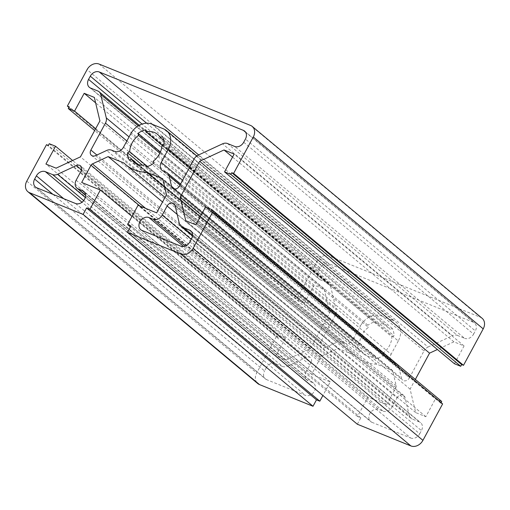 <?xml version="1.0" encoding="UTF-8"?>
<svg xmlns="http://www.w3.org/2000/svg" width="510" height="510" viewBox="0 0 510 510"><rect width="100%" height="100%" fill="white"/><g stroke="black" fill="none" stroke-linecap="round" stroke-linejoin="round"><path stroke-width="0.38" stroke-dasharray="2.55 1.91" d="M205.53 207.028L435.438 398.903L441.717 401.447M415.338 379.434L410.091 389.136L415.669 412.584L425.818 416.695L435.438 398.903M425.818 416.695L195.91 224.827M49.272 143.712L279.174 335.586L285.453 338.13L72.605 160.491M95.663 128.711L304.47 302.972L298.184 300.422L94.662 130.566M46.499 144.681L276.401 336.549L278.25 337.301L279.174 335.586M278.25 337.301L48.342 145.427M285.453 338.13L275.833 355.923L285.983 360.034L310.354 348.725L329.811 312.732L324.233 289.285L314.09 285.173L304.47 302.972M314.09 285.173L95.625 102.854M163.812 140.575L390.131 329.454A18.239 14.49 -50.2 0 0 387.434 326.209A18.239 14.49 -50.2 0 0 376.08 323.761L161.976 145.07M153.159 161.249L383.067 353.118A18.239 14.49 -50.2 0 0 391.884 336.817L161.976 144.942M137.827 164.424L361.367 350.982A18.239 14.49 -50.2 0 0 364.057 354.22A18.239 14.49 -50.2 0 0 375.411 356.675L147.517 166.477M159.847 153.236L368.43 327.312A18.239 14.49 -50.2 0 0 359.614 343.619L145.382 164.826M160.408 152.018L367.933 325.214L368.43 327.312M129.279 160.121L359.18 351.996L361.367 350.982M153.663 163.347L383.565 355.221L383.067 353.118M391.884 336.817L394.064 335.803A20.706 16.447 -50.2 0 0 392.311 328.44L390.131 329.454M392.311 328.44L162.409 136.565M245.61 132.23L473.286 322.237A7.395 5.878 129.8 0 1 474.549 322.996A7.395 5.878 129.8 0 1 475.352 330.913L245.444 139.045M473.286 322.237L329.218 263.861L198.677 154.919M36.714 187.763L266.615 379.631L305.407 395.346L75.499 203.477M185.264 246.037L383.106 411.149L378.853 409.428L183.594 246.47M141.997 230.424L371.898 422.293A7.395 5.878 129.8 0 1 370.642 421.54A7.395 5.878 129.8 0 1 370.311 412.832A7.395 5.878 129.8 0 1 378.853 409.428M371.898 422.293L410.69 438.007L180.782 246.139M84.685 192.474L312.362 382.487A7.395 5.878 129.8 0 1 313.624 383.239A7.395 5.878 129.8 0 1 313.95 391.948A7.395 5.878 129.8 0 1 305.407 395.346M138.286 125.817L330.614 286.327A7.395 5.878 -50.2 0 0 328.975 283.611A7.395 5.878 -50.2 0 0 327.713 282.852L97.812 90.984M90.614 88.071L320.522 279.939L327.713 282.852M146.638 123.203L320.197 268.05A7.395 5.878 129.8 0 1 329.218 263.861M320.197 268.05L318.457 271.263L142.054 124.045M320.522 279.939A7.395 5.878 129.8 0 1 319.26 279.187A7.395 5.878 129.8 0 1 318.457 271.263M227.498 143.533L457.4 335.401A7.395 5.878 -50.2 0 0 452.466 335.701L222.558 143.826M457.4 335.401L464.591 338.321L234.689 146.446M243.703 142.258L473.611 334.133A7.395 5.878 129.8 0 1 464.591 338.321M473.611 334.133L475.352 330.913M189.803 241.95L419.711 433.825A7.395 5.878 129.8 0 1 410.69 438.007M419.711 433.825L421.445 430.606L191.543 238.737M191.709 231.916L419.386 421.929A7.395 5.878 129.8 0 1 420.642 422.682A7.395 5.878 129.8 0 1 421.445 430.606M419.386 421.929L412.188 419.016L192.506 235.677M383.106 411.149A7.395 5.878 -50.2 0 0 392.126 406.961L191.231 239.305M177.18 214.404L397.035 397.883L392.126 406.961M441.086 402.613L440.793 403.161L442.635 403.907M357.338 424.231L360.819 417.805L357.491 416.453L367.927 397.162L386.58 404.717L395.907 387.472A2.467 1.957 -50.2 0 0 396.187 385.738L392.572 370.553L376.852 364.185A49.304 39.168 129.8 0 1 355.75 356.63A49.304 39.168 129.8 0 1 353.781 354.839L338.06 348.464L322.275 355.789A2.467 1.957 -50.2 0 0 320.917 357.089L311.591 374.334L330.244 381.894L322.894 395.486M276.401 336.549L256.696 372.995A9.862 7.835 -50.2 0 0 257.767 383.558M298.184 300.422L299.115 298.707L297.266 297.961L68.914 107.387M482.141 318.31A9.862 7.835 -50.2 0 0 480.458 317.303L329.001 255.931A9.862 7.835 -50.2 0 0 316.971 261.515L297.266 297.961M454.448 363.745L464.068 345.946L453.925 341.834L437.395 349.509M359.614 343.619L357.433 344.632A20.706 16.447 -50.2 0 0 359.18 351.996M375.411 356.675L375.915 358.772A20.706 16.447 -50.2 0 0 383.565 355.221M376.08 323.761L375.583 321.657A20.706 16.447 -50.2 0 0 367.933 325.214M179.386 223.673L409.294 415.542A7.395 5.878 -50.2 0 0 410.933 418.264A7.395 5.878 -50.2 0 0 412.188 419.016M409.294 415.542L404.978 397.405L175.077 205.536M397.035 397.883A4.928 3.914 129.8 0 1 403.888 395.594A4.928 3.914 129.8 0 1 404.978 397.405M330.614 286.327L336.186 309.774L129.062 136.909M126.862 140.977L335.35 314.976A7.395 5.878 -50.2 0 0 336.186 309.774M335.35 314.976L320.79 341.917L96.855 155.027M95.548 155.633L325.456 347.501A4.928 3.914 129.8 0 1 321.319 347.195A4.928 3.914 129.8 0 1 320.79 341.917M325.456 347.501L336.6 342.331L106.692 150.463M111.633 150.163L341.534 342.031A7.395 5.878 -50.2 0 0 336.6 342.331M341.534 342.031L344.409 343.198L114.508 151.33M123.528 147.141L353.43 339.016A7.395 5.878 129.8 0 1 344.409 343.198M353.43 339.016L360.615 325.724L130.713 133.85M151.757 124.083L381.658 315.951A17.257 13.706 -50.2 0 0 360.615 325.724M381.658 315.951L393.484 320.745L163.576 128.871M189.803 166.987L398.297 340.992A17.257 13.706 -50.2 0 0 396.423 322.505A17.257 13.706 -50.2 0 0 393.484 320.745M398.297 340.992L391.113 354.284L182.618 180.279M163.27 171.086L393.172 362.961A7.395 5.878 129.8 0 1 391.916 362.202A7.395 5.878 129.8 0 1 391.113 354.284M393.172 362.961L396.053 364.121L166.145 172.252M180.094 184.945L398.947 367.595A7.395 5.878 -50.2 0 0 397.309 364.88A7.395 5.878 -50.2 0 0 396.053 364.121M398.947 367.595L401.497 378.318L174.669 189.012M179.539 185.971L409.447 377.84A4.928 3.914 129.8 0 1 402.594 380.128A4.928 3.914 129.8 0 1 401.497 378.318M409.447 377.84L424.014 350.906L194.106 159.031M198.192 155.142L428.094 347.01A7.395 5.878 -50.2 0 0 424.014 350.906M428.094 347.01L452.466 335.701M83.697 200.551L282.502 366.467A7.395 5.878 -50.2 0 0 287.442 366.174L85.266 197.44M282.502 366.467L275.311 363.553L82.008 202.228M63.782 198.728L266.296 367.742A7.395 5.878 129.8 0 1 275.311 363.553M266.296 367.742L264.556 370.955L52.912 194.323M266.615 379.631A7.395 5.878 129.8 0 1 265.359 378.879A7.395 5.878 129.8 0 1 264.556 370.955M312.362 382.487L308.116 380.766L85.501 194.979M76.143 180.215L306.051 372.09A7.395 5.878 -50.2 0 0 306.854 380.007A7.395 5.878 -50.2 0 0 308.116 380.766M306.051 372.09L310.96 363.005L81.058 171.137M81.562 169.862L306.293 357.421A4.928 3.914 129.8 0 1 310.424 357.727A4.928 3.914 129.8 0 1 310.96 363.005M306.293 357.421L287.442 366.174M392.572 370.553L162.671 178.685M410.091 389.136L201.291 214.876M415.669 412.584L185.767 220.715M330.244 381.894L131.994 216.438M311.591 374.334L81.689 182.459M310.354 348.725L80.446 156.85M329.811 312.732L99.909 120.864M386.58 404.717L156.678 212.848M146.007 166.904L375.915 358.772M164.163 143.928L394.064 335.803M145.681 129.789L375.583 321.657M142.373 165.151L357.433 344.632M285.983 360.034L56.074 168.166M275.833 355.923L45.932 164.054M299.115 298.707L69.207 106.839M324.233 289.285L94.331 97.416M338.06 348.464L162.55 201.992M353.781 354.839L123.879 162.964M376.852 364.185L164.673 187.106M360.819 417.805L130.917 225.93M367.927 397.162L138.025 205.288M357.491 416.453L130.381 226.912M453.925 341.834L232.541 157.08M464.068 345.946L234.166 154.077M440.793 403.161L210.885 211.293M480.458 317.303L250.55 125.434M99.093 64.062L329.001 255.931M26.788 181.126L256.696 372.995M316.971 261.515L87.07 69.647M396.187 385.738L166.279 193.87M395.907 387.472L165.999 195.604M320.917 357.089L139.969 206.078M322.275 355.789L145.637 208.373M387.434 326.209L157.533 134.34M364.057 354.22L134.155 162.352M244.641 131.121L474.549 322.996M140.734 229.666L370.642 421.54M313.624 383.239L83.716 191.371M328.975 283.611L139.249 125.269M89.358 87.318L319.26 279.187M190.74 230.813L420.642 422.682M35.451 187.004L265.359 378.879M391.916 362.202L162.008 170.334M397.309 364.88L180.597 184.014M410.933 418.264L192.474 235.945M306.854 380.007L85.521 195.292M91.418 155.327L321.319 347.195M310.424 357.727L80.523 165.852M403.888 395.594L173.98 203.726M172.686 188.26L402.594 380.128M196.834 155.932L396.423 322.505M165.01 197.44L355.75 356.63"/><path stroke-width="0.76" d="M441.086 402.613L441.717 401.447L211.816 209.578L205.53 207.028L195.91 224.827L185.767 220.715L180.189 197.268L199.646 161.275L224.017 149.965L234.166 154.077L224.547 171.87L230.826 174.414L460.728 366.288L454.448 363.745L224.547 171.87M230.826 174.414L231.75 172.699L233.599 173.451L253.304 137.005L483.212 328.873A9.862 7.835 -50.2 0 0 482.141 318.31L252.233 126.442A9.862 7.835 129.8 0 1 253.304 137.005M68.914 107.387L67.365 106.093L87.07 69.647A9.862 7.835 129.8 0 1 99.093 64.062L250.55 125.434A9.862 7.835 129.8 0 1 252.233 126.442M67.365 106.093L69.207 106.839L68.283 108.553L74.562 111.097L84.182 93.305L94.331 97.416L99.909 120.864L80.446 156.85L56.074 168.166L45.932 164.054L55.552 146.255L49.272 143.712L48.342 145.427L46.499 144.681L26.788 181.126A9.862 7.835 129.8 0 0 27.859 191.69L257.767 383.558A9.862 7.835 -50.2 0 0 259.45 384.565L313.012 406.272L83.105 214.398L86.585 207.972L89.907 209.317L100.343 190.02L81.689 182.459L91.009 165.221A2.467 1.957 129.8 0 1 92.374 163.92L108.152 156.595L123.879 162.964A49.304 39.168 -50.2 0 0 125.843 164.755A49.304 39.168 -50.2 0 0 146.944 172.316L162.671 178.685L166.279 193.87A2.467 1.957 129.8 0 1 165.999 195.604L156.678 212.848L138.025 205.288L127.589 224.585L130.917 225.93L127.436 232.362L180.999 254.069L410.907 445.938A9.862 7.835 -50.2 0 0 422.93 440.353L442.635 403.907L212.734 212.039L210.885 211.293L211.816 209.578M259.45 384.565L29.542 192.697A9.862 7.835 129.8 0 1 27.859 191.69M29.542 192.697L83.105 214.398M422.93 440.353L193.029 248.485A9.862 7.835 129.8 0 1 180.999 254.069M193.029 248.485L212.734 212.039M85.266 197.44L57.534 174.299A7.395 5.878 129.8 0 1 52.6 174.598L83.697 200.551M57.534 174.299L76.385 165.552L81.562 169.862M85.501 194.979L78.209 188.891A7.395 5.878 129.8 0 1 76.946 188.139A7.395 5.878 129.8 0 1 76.143 180.215L81.058 171.137A4.928 3.914 -50.2 0 0 80.523 165.852A4.928 3.914 -50.2 0 0 76.385 165.552M78.209 188.891L82.461 190.612L84.685 192.474M52.912 194.323L34.648 179.087A7.395 5.878 -50.2 0 0 35.451 187.004A7.395 5.878 -50.2 0 0 36.714 187.763L75.499 203.477A7.395 5.878 -50.2 0 0 84.048 200.073A7.395 5.878 -50.2 0 0 83.716 191.371A7.395 5.878 -50.2 0 0 82.461 190.612M34.648 179.087L36.388 175.867L63.782 198.728M82.008 202.228L45.409 171.679A7.395 5.878 -50.2 0 0 36.388 175.867M45.409 171.679L52.6 174.598M142.054 124.045L88.555 79.394A7.395 5.878 -50.2 0 0 89.358 87.318A7.395 5.878 -50.2 0 0 90.614 88.071L97.812 90.984A7.395 5.878 129.8 0 1 99.067 91.736A7.395 5.878 129.8 0 1 100.706 94.458L138.286 125.817M88.555 79.394L90.289 76.175L146.638 123.203M198.677 154.919L99.31 71.993A7.395 5.878 -50.2 0 0 90.289 76.175M99.31 71.993L243.385 130.369L245.61 132.23M174.669 189.012L171.596 186.45A4.928 3.914 -50.2 0 0 172.686 188.26A4.928 3.914 -50.2 0 0 179.539 185.971L194.106 159.031A7.395 5.878 129.8 0 1 198.192 155.142L222.558 143.826A7.395 5.878 129.8 0 1 227.498 143.533L234.689 146.446A7.395 5.878 -50.2 0 0 243.703 142.258L245.444 139.045A7.395 5.878 -50.2 0 0 244.641 131.121A7.395 5.878 -50.2 0 0 243.385 130.369M171.596 186.45L169.046 175.727L180.094 184.945M182.618 180.279L161.205 162.409A7.395 5.878 -50.2 0 0 162.008 170.334A7.395 5.878 -50.2 0 0 163.27 171.086L166.145 172.252A7.395 5.878 129.8 0 1 167.407 173.005A7.395 5.878 129.8 0 1 169.046 175.727M161.205 162.409L168.396 149.118L189.803 166.987M96.855 155.027L90.882 150.048A4.928 3.914 -50.2 0 0 91.418 155.327A4.928 3.914 -50.2 0 0 95.548 155.633L106.692 150.463A7.395 5.878 129.8 0 1 111.633 150.163L114.508 151.33A7.395 5.878 -50.2 0 0 123.528 147.141L130.713 133.85A17.257 13.706 129.8 0 1 151.757 124.083L163.576 128.871A17.257 13.706 129.8 0 1 166.521 130.63A17.257 13.706 129.8 0 1 168.396 149.118M90.882 150.048L105.449 123.108L126.862 140.977M129.062 136.909L106.284 117.899A7.395 5.878 129.8 0 1 105.449 123.108M106.284 117.899L100.706 94.458M129.712 151.744A18.239 14.49 129.8 0 1 138.529 135.443L138.025 133.339A20.706 16.447 129.8 0 1 145.681 129.789L146.179 131.892A18.239 14.49 129.8 0 1 157.533 134.34A18.239 14.49 129.8 0 1 160.229 137.579L162.409 136.565A20.706 16.447 129.8 0 1 164.163 143.928L161.976 144.942A18.239 14.49 129.8 0 1 153.159 161.249L153.663 163.347A20.706 16.447 129.8 0 1 146.007 166.904L145.509 164.8A18.239 14.49 129.8 0 1 134.155 162.352A18.239 14.49 129.8 0 1 131.459 159.107L129.279 160.121A20.706 16.447 129.8 0 1 127.525 152.758L129.712 151.744L145.382 164.826M191.231 239.305L162.218 215.092A7.395 5.878 129.8 0 1 153.198 219.281L185.264 246.037M162.218 215.092L167.127 206.014L177.18 214.404M192.506 235.677L182.287 227.148A7.395 5.878 129.8 0 1 181.024 226.389A7.395 5.878 129.8 0 1 179.386 223.673L175.077 205.536A4.928 3.914 -50.2 0 0 173.98 203.726A4.928 3.914 -50.2 0 0 167.127 206.014M182.287 227.148L189.478 230.061L191.709 231.916M183.594 246.47L148.952 217.56A7.395 5.878 -50.2 0 0 140.409 220.964A7.395 5.878 -50.2 0 0 140.734 229.666A7.395 5.878 -50.2 0 0 141.997 230.424L180.782 246.139A7.395 5.878 -50.2 0 0 189.803 241.95L191.543 238.737A7.395 5.878 -50.2 0 0 190.74 230.813A7.395 5.878 -50.2 0 0 189.478 230.061M148.952 217.56L153.198 219.281M233.599 173.451L463.501 365.319L461.658 364.573L460.728 366.288M461.658 364.573L231.75 172.699M72.605 160.491L55.552 146.255M94.662 130.566L68.283 108.553M74.562 111.097L95.663 128.711M95.625 102.854L84.182 93.305M160.229 137.579L163.812 140.575M161.976 145.07L146.179 131.892M131.459 159.107L137.827 164.424M147.517 166.477L145.509 164.8M138.529 135.443L159.847 153.236M138.025 133.339L160.408 152.018M127.436 232.362L357.338 424.231L410.907 445.938M322.894 395.486L319.815 401.185L316.487 399.84L313.012 406.272M463.501 365.319L483.212 328.873M437.395 349.509L429.554 353.149L415.338 379.434M201.291 214.876L180.189 197.268M429.554 353.149L199.646 161.275M131.994 216.438L100.343 190.02M127.525 152.758L142.373 165.151M316.487 399.84L86.585 207.972M319.815 401.185L89.907 209.317M162.55 201.992L108.152 156.595M164.673 187.106L146.944 172.316M130.381 226.912L127.589 224.585M232.541 157.08L224.017 149.965M139.969 206.078L91.009 165.221M145.637 208.373L92.374 163.92M139.249 125.269L99.067 91.736M180.597 184.014L167.407 173.005M192.474 235.945L181.024 226.389M85.521 195.292L76.946 188.139M166.521 130.63L196.834 155.932M125.843 164.755L165.01 197.44"/></g></svg>
